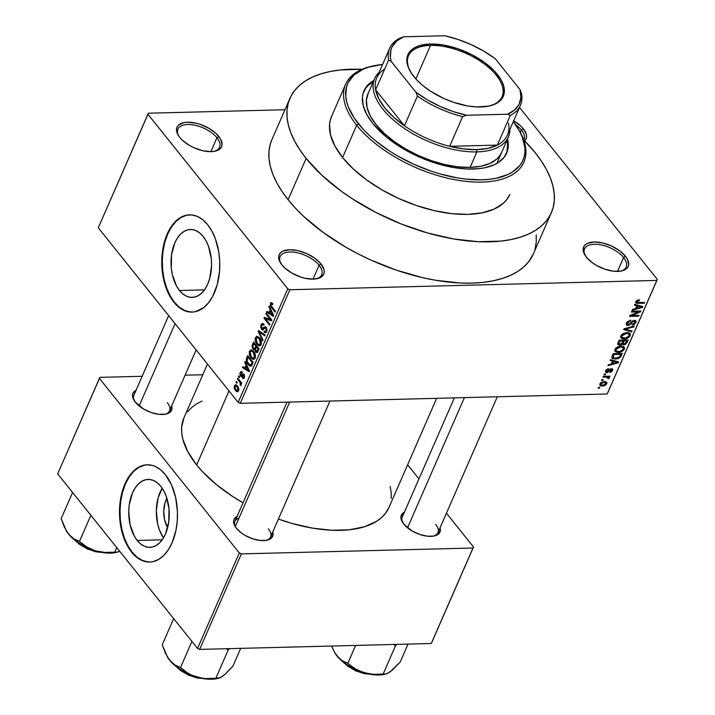 <?xml version="1.0" encoding="UTF-8"?>
<svg xmlns="http://www.w3.org/2000/svg" width="715" height="715" viewBox="0 0 715 715"><rect width="100%" height="100%" fill="white"/><g stroke="black" fill="none" stroke-linecap="round" stroke-linejoin="round"><path stroke-width="1.07" d="M214.008 151.383A22.701 11.243 23.6 0 0 216.94 137.763L218.808 136.44A24.319 12.048 -156.4 0 1 214.849 151.231A24.319 12.048 -156.4 0 1 179.769 137.432L182.441 140.292L189.609 145.529L193.819 147.692L202.711 150.722L211.077 151.652L214.661 151.267L219.934 148.899L221.427 146.995L222.061 144.698L220.729 139.327L216.127 133.58L208.968 128.351L200.334 124.428L195.865 123.159L187.5 122.229L183.916 122.605L178.643 124.982L177.15 126.886L176.507 129.183L177.847 134.554L179.769 137.432A24.319 12.048 -156.4 0 1 178.232 135.233A24.319 12.048 -156.4 0 1 188.992 122.229A24.319 12.048 -156.4 0 1 218.808 136.44L216.94 137.763A22.701 11.243 -156.4 0 1 219.523 147.317A22.701 11.243 -156.4 0 1 214.008 151.383M524.408 141.159L525.9 139.255L526.544 136.958L526.312 134.375L523.282 128.7L521.414 130.032A22.701 11.243 23.6 0 0 515.488 124.571A22.701 11.243 -156.4 0 1 521.414 130.032L520.35 132.472L521.414 130.032A22.701 11.243 -156.4 0 1 523.997 139.577A22.701 11.243 -156.4 0 1 523.791 139.997A22.701 11.243 23.6 0 0 521.414 130.032L523.282 128.7A24.319 12.048 -156.4 0 1 524.685 140.9M620.647 271.146A22.701 11.243 23.6 0 0 623.578 257.525L625.446 256.202A24.319 12.048 -156.4 0 1 621.487 270.994A24.319 12.048 -156.4 0 1 586.407 257.194L592.404 262.78L596.247 265.283L604.89 269.206L613.685 271.226L621.299 271.03L624.284 270.1L626.572 268.652L628.065 266.749L628.708 264.461L627.368 259.08L625.446 256.202L619.449 250.607L611.397 245.942L602.504 242.912L594.138 241.983L587.569 243.297L585.281 244.744L583.789 246.648L583.386 251.528L586.407 257.194A24.319 12.048 -156.4 0 1 584.87 254.996A24.319 12.048 -156.4 0 1 595.631 241.992A24.319 12.048 -156.4 0 1 625.446 256.202L623.578 257.525A22.701 11.243 -156.4 0 1 626.161 267.07A22.701 11.243 -156.4 0 1 620.647 271.146M316.173 278.886A22.701 11.243 23.6 0 0 319.105 265.265L320.972 263.942A24.319 12.048 -156.4 0 1 317.004 278.734A24.319 12.048 -156.4 0 1 281.933 264.934L284.606 267.794L291.774 273.023L300.407 276.946L304.876 278.215L313.242 279.145L319.811 277.84L323.591 274.489L324.226 272.201L323.993 269.609L320.972 263.942L314.975 258.347L306.914 253.682L298.03 250.652L289.664 249.723L283.095 251.037L280.807 252.484L279.315 254.388L278.671 256.676L278.904 259.268L281.933 264.934A24.319 12.048 -156.4 0 1 280.396 262.736A24.319 12.048 -156.4 0 1 291.157 249.732A24.319 12.048 -156.4 0 1 320.972 263.942L319.105 265.265A22.701 11.243 -156.4 0 1 321.687 274.81A22.701 11.243 -156.4 0 1 316.173 278.886M137.191 540.451L162.18 539.816L137.191 540.451L134.206 535.919L130.032 524.47L128.745 511.332L129.263 504.754L132.534 492.841L135.153 487.961L138.308 484.055L141.874 481.275L145.717 479.729L149.685 479.488L153.618 480.543L157.38 482.857L160.821 486.343A33.98 20.261 88.5 0 1 168.436 523.997A33.98 20.261 88.5 0 1 149.873 547.368A33.98 20.261 88.5 0 1 137.191 540.451A33.98 20.261 88.5 0 1 129.576 502.797A33.98 20.261 88.5 0 1 148.139 479.425A33.98 20.261 88.5 0 1 160.821 486.343L163.815 490.874L166.229 496.273L169.008 508.803L168.749 522.039L165.478 533.953L162.859 538.833L159.704 542.739L156.138 545.518L152.295 547.064L148.336 547.306L144.394 546.251L140.632 543.936L137.191 540.451M148.041 561.936L142.401 560.426L137.012 557.11L132.087 552.114L127.815 545.634L124.356 537.912L121.845 529.243L120.379 519.966L120.004 510.447L120.755 501.027L122.587 492.09L125.429 483.975L129.183 476.985L133.696 471.4L138.799 467.422L144.296 465.215L147.513 464.786A48.638 29.002 -91.5 0 0 121.166 498.426A48.638 29.002 -91.5 0 0 132.087 552.114L131.569 552.132A48.638 29.002 88.5 0 1 120.683 498.239A48.638 29.002 88.5 0 1 147.254 464.786A48.638 29.002 88.5 0 1 165.397 474.689L160.473 469.692L155.092 466.377L152.295 465.394L146.602 464.813L140.989 466.108L135.671 469.21L130.836 474.018L126.68 480.337L122.059 492.108L120.227 501.045L119.53 515.229L120.451 524.676L122.453 533.685L127.297 545.643L131.569 552.132L139.139 559.005L144.68 561.427L150.365 562.008L153.198 561.597L158.694 559.38L163.798 555.412L168.311 549.817L172.065 542.837L175.962 530.324L177.249 521.11L177.445 511.591L175.649 497.56L171.52 484.904L165.397 474.689A48.638 29.002 88.5 0 1 176.292 528.582A48.638 29.002 88.5 0 1 149.721 562.035A48.638 29.002 88.5 0 1 131.569 552.132L132.087 552.114A48.638 29.002 -91.5 0 0 149.98 562.026M203.114 236.397A33.98 20.261 88.5 0 1 210.719 274.051A33.98 20.261 88.5 0 1 192.156 297.422A33.98 20.261 88.5 0 1 179.474 290.505L204.472 289.87L179.474 290.505L176.489 285.973L172.315 274.524L171.287 268.045L171.555 254.808L174.826 242.894L177.445 238.015L180.6 234.109L184.166 231.329L188.009 229.783L191.969 229.542L195.91 230.588L199.673 232.911L203.114 236.397L206.099 240.928L208.521 246.326L211.3 258.857L211.56 265.515L209.754 278.332L207.77 284.007L205.142 288.887L201.988 292.793L198.421 295.572L194.587 297.109L190.619 297.36L186.678 296.305L182.915 293.99L179.474 290.505A33.98 20.261 88.5 0 1 171.868 252.851A33.98 20.261 88.5 0 1 190.431 229.479A33.98 20.261 88.5 0 1 203.114 236.397M190.333 311.99L184.693 310.48L179.304 307.164L174.38 302.168L170.107 295.688L166.649 287.957L164.128 279.297L162.662 270.02L162.296 260.501L163.038 251.081L164.87 242.144L167.721 234.028L171.475 227.039L175.988 221.453L181.092 217.476L186.588 215.269L189.797 214.84A48.638 29.002 -91.5 0 0 163.449 248.48A48.638 29.002 -91.5 0 0 174.38 302.168L173.861 302.186A48.638 29.002 88.5 0 1 162.966 248.293A48.638 29.002 88.5 0 1 189.538 214.84A48.638 29.002 88.5 0 1 207.69 224.742L202.765 219.746L197.385 216.43L191.745 214.92L186.061 215.278L183.281 216.153L177.955 219.264L173.128 224.072L167.203 234.037L164.352 242.162L162.52 251.099L161.822 265.283L162.743 274.73L166.121 287.975L169.589 295.697L173.861 302.186L181.431 309.059L186.972 311.481L192.657 312.062L195.481 311.642L203.596 307.665L208.423 302.856L212.578 296.537L217.199 284.767L219.541 271.164L219.728 261.645L218.808 252.198L215.429 238.953L211.962 231.231L207.69 224.742A48.638 29.002 88.5 0 1 218.584 278.635A48.638 29.002 88.5 0 1 192.013 312.089A48.638 29.002 88.5 0 1 173.861 302.186L174.38 302.168A48.638 29.002 -91.5 0 0 192.272 312.08M164.897 414.289A19.457 9.635 23.6 0 0 167.31 402.643A19.457 9.635 -156.4 0 1 169.518 410.83A19.457 9.635 -156.4 0 1 164.897 414.289M171.689 405.852A21.075 10.439 -156.4 0 1 165.737 414.137A21.075 10.439 -156.4 0 1 135.341 402.179L143.867 409.186L151.357 412.582L158.98 414.334L165.576 414.164L170.152 412.108L172.002 408.471L171.689 405.852M265.962 540.406A19.457 9.635 23.6 0 0 268.375 528.76A19.457 9.635 -156.4 0 1 270.583 536.947A19.457 9.635 -156.4 0 1 265.962 540.406M272.755 531.978A21.075 10.439 -156.4 0 1 266.802 540.254A21.075 10.439 -156.4 0 1 236.406 528.296L241.599 533.149L244.932 535.312L252.422 538.708L260.037 540.46L266.641 540.29L271.208 538.234L273.058 534.597L272.755 531.978M433.299 536.161A19.457 9.635 23.6 0 0 435.703 524.506A19.457 9.635 -156.4 0 1 437.92 532.693A19.457 9.635 -156.4 0 1 433.299 536.161M440.091 527.724A21.075 10.439 -156.4 0 1 434.139 536A21.075 10.439 -156.4 0 1 403.734 524.05L412.26 531.057L419.75 534.454L427.373 536.205L433.969 536.036L438.545 533.98L440.395 530.342L440.091 527.724M313.036 279.154L319.105 265.265L313.036 279.154M617.51 271.414L623.578 257.525L617.51 271.414M210.871 151.652L216.94 137.763L210.871 151.652M289.906 98.402L271.87 139.702A142.678 70.678 23.6 0 0 288.1 199.726L306.145 158.426A142.678 70.678 -156.4 0 1 289.906 98.402A142.678 70.678 -156.4 0 1 362.094 69.301L340.608 69.918L330.482 71.437L321.232 73.77L312.938 76.898L305.68 80.777L299.531 85.371L294.553 90.653L290.782 96.552L288.27 103.014L287.019 109.994L287.064 117.403L288.395 125.179L291.005 133.249L294.857 141.534L299.916 149.953L306.145 158.426L288.1 199.726L295.438 208.172L303.795 216.511L323.287 232.536L345.819 247.184L357.965 253.816L370.54 259.903L396.494 270.199L422.681 277.67L435.551 280.253L460.21 282.997L471.766 283.122L482.652 282.425L492.778 280.897L502.028 278.564L510.322 275.436L517.58 271.557L523.729 266.963L528.707 261.69L533.381 253.87M523.693 139.908A142.678 70.678 -156.4 0 1 535.16 152.608A142.678 70.678 -156.4 0 1 551.39 212.641A142.678 70.678 -156.4 0 1 442.639 236.799A142.678 70.678 -156.4 0 1 306.145 158.426L321.839 175.211L341.332 191.236L352.272 198.77L376.01 212.525L401.473 224.081L427.668 233.01L453.587 238.953L478.255 241.697L500.697 241.125L510.814 239.596L520.073 237.264L528.358 234.145L535.615 230.266L541.764 225.663L546.752 220.39L550.523 214.491L553.035 208.02L554.277 201.049L554.232 193.64L552.901 185.855L550.3 177.785L546.448 169.5L541.38 161.081L535.16 152.608L523.693 139.908M183.961 417.846L181.681 426.98L181.717 432.798L182.754 438.894L187.822 451.719L196.67 464.965L229.006 390.953L196.67 464.965L202.417 471.587L216.279 484.511L232.84 496.594L243.037 502.815A111.871 55.413 23.6 0 1 196.67 464.965A111.871 55.413 23.6 0 1 183.943 417.891L207.466 364.06M509.777 194.507L509.795 194.462A97.276 48.191 -156.4 0 1 435.641 210.934A97.276 48.191 -156.4 0 1 342.583 157.506A97.276 48.191 -156.4 0 1 331.51 116.572M148.416 113.211L284.954 109.744L148.416 113.211L147.898 114.23L287.779 288.797L238.167 402.375L98.277 227.799L148.416 113.211M240.249 403.323L289.87 289.745L656.799 280.423L607.187 393.992L240.249 403.323L238.167 402.375L98.277 227.799L147.898 114.23L287.779 288.797L289.87 289.745L287.779 288.797L238.167 402.375L240.249 403.323L607.187 393.992L656.799 280.423L289.87 289.745L240.249 403.323M599.894 383.91L600.296 385.734L603.567 385.984L605.962 384.813L606.901 382.659L604.613 381.533L600.966 382.588L599.894 383.91L599.965 385.448L602.388 386.109L606.749 383.741L606.678 382.203L604.318 381.533L599.894 383.91M602.96 377.163L607.678 377.198L608.17 377.708L607.732 378.548L608.572 378.762L609.332 377.77L608.528 377.019L609.582 376.993L609.94 376.17L603.317 376.34L602.96 377.163L607.678 377.198L607.732 378.548L608.572 378.762L609.269 377.967L608.528 377.019L609.582 376.993L609.94 376.17L603.317 376.34L602.96 377.163M605.659 370.719L605.623 372.175L607.321 372.622L611.405 369.539L611.575 370.567L610.047 371.648L610.074 372.417L611.781 371.594L612.719 369.458L612.138 368.806L610.619 368.877L607.124 371.836L606.579 370.754L608.662 368.663L606.347 369.7L605.65 372.211L606.928 372.649L611.227 369.53L611.575 370.567L609.806 372.461L612.532 370.513L612.549 369.092L611.45 368.708L607.124 371.836L606.579 370.754L608.662 368.663L605.659 370.719M612.156 356.106L611.852 357.607L612.594 358.581L617.456 358.841L620.325 357.357L622.318 353.469L613.211 353.693L612.103 358.17L615.4 359.091L620.575 357.071L622.318 353.469L613.211 353.693L612.156 356.106M622.3 344.004L623.82 344.844L622.175 342.789L623.82 344.844L627.1 342.521L626.42 341.672L627.1 342.521L628.217 339.974L619.101 340.206L617.662 344.013L618.189 344.889L619.574 345.184L622.3 344.004L623.552 344.836L625.768 344.192L628.217 339.974L619.101 340.206L617.876 344.621L619.574 345.184L622.479 344.362M623.748 329.57L631.729 331.912L632.105 331.054L625.017 329.088L633.901 326.952L634.276 326.103L624.106 328.766L623.748 329.57L631.729 331.912L632.105 331.054L625.017 329.088L633.901 326.952L634.276 326.103L624.106 328.766L623.748 329.57M631.408 312.044L638.701 311.856L629.897 315.503L629.513 316.387L638.62 316.155L638.978 315.333L631.676 315.521L640.488 311.865L640.872 310.989L631.765 311.222L631.408 312.044L638.701 311.856L629.897 315.503L629.513 316.387L638.62 316.155L638.978 315.333L631.676 315.521L640.488 311.865L640.872 310.989L631.765 311.222L631.408 312.044M637.047 300.318L635.689 302.123L636.627 303.303L644.26 303.249L644.617 302.427L637.074 302.454L637.065 301.346L639.219 300.595L639.46 299.773L637.047 300.318L635.841 301.623L635.858 302.901L644.26 303.249L644.617 302.427L637.19 302.499L636.895 301.632L639.219 300.595L639.46 299.773L637.047 300.318M634.411 305.162L636.824 305.806L635.581 308.648L632.552 309.425L632.176 310.283L642.428 307.432L642.803 306.565L634.786 304.304L634.411 305.162L636.824 305.806L635.581 308.648L632.552 309.425L632.176 310.283L642.428 307.432L642.803 306.565L634.786 304.304L634.411 305.162M634.053 321.142L634.849 322.653L632.123 325.137L635.921 322.599L634.116 320.347L635.921 322.599L635.921 320.838L634.446 320.32L628.378 324.655L627.502 324.342L626.921 322.242L627.547 323.028L630.532 320.999L629.96 320.284L630.532 320.999L630.773 320.186L626.51 322.983L626.233 323.993L627.091 325.334L629.441 325.146L632.829 321.562L634.205 321.142L635.009 321.679L634.768 322.814L632.364 324.324L632.123 325.137L634.33 324.449L636.171 321.661L634.688 320.32L632.283 321.124L629.352 324.369L627.573 324.413L628.047 322.233L630.532 320.999L630.773 320.186L627.216 321.857L626.492 324.905L628.038 325.477L630.746 324.172L633.016 321.428L634.884 321.437L634.026 320.356M623.346 333.476L621.558 334.808L620.665 336.568L621.246 338.186L622.926 338.856L627.985 337.927L629.772 336.407L630.469 334.557L629.915 333.342L628.36 332.672L623.346 333.476L620.879 335.862L621.246 338.186L624.159 338.919C626.626 338.99 628.646 337.9 630.228 335.63L630.085 333.53L626.823 332.582L623.346 333.476M617.447 346.963L615.66 348.303L614.766 350.064L615.356 351.673L617.429 352.388L622.568 351.128L624.132 349.519L624.517 347.642L623.766 346.632L621.71 346.087L617.447 346.963L614.989 349.358L615.356 351.673L618.269 352.406C620.727 352.486 622.756 351.396 624.329 349.126L624.195 347.025L620.924 346.078L617.447 346.963M610.217 360.539L612.63 361.182L611.388 364.024L608.358 364.802L607.982 365.66L618.234 362.809L618.609 361.951L610.592 359.681L610.217 360.539L612.63 361.182L611.388 364.024L608.358 364.802L607.982 365.66L618.234 362.809L618.609 361.951L610.592 359.681L610.217 360.539M603.987 374.812L605.283 374.785L605.641 373.963L604.345 373.999L603.987 374.812L605.283 374.785L605.641 373.963L604.345 373.999L603.987 374.812M601.521 380.452L602.825 380.416L603.183 379.594L601.878 379.629L601.521 380.452L602.825 380.416L603.183 379.594L601.878 379.629L601.521 380.452M598.142 388.191L599.438 388.156L599.796 387.333L598.5 387.369L598.142 388.191L599.438 388.156L599.796 387.333L598.5 387.369L598.142 388.191M519.51 107.429L657.317 279.404L607.696 392.982L657.317 279.404L656.799 280.423L657.317 279.404L519.51 107.429M236.013 382.284L236.799 383.267L237.157 382.445L236.37 381.461L236.013 382.284L237.005 382.257L236.013 382.284L236.799 383.267L237.157 382.445L236.37 381.461L236.013 382.284M238.47 376.653L239.257 377.636L239.614 376.814L238.828 375.831L238.47 376.653L239.471 376.626L238.47 376.653L239.257 377.636L239.614 376.814L238.828 375.831L238.47 376.653M244.709 362.38L246.04 365.142L244.798 367.984L242.85 366.643L242.474 367.501L249.115 371.746L249.49 370.879L245.084 361.513L244.709 362.38L245.477 362.362L244.709 362.38L246.04 365.142L244.798 367.984L242.85 366.643L242.474 367.501L249.115 371.746L249.49 370.879L245.084 361.513L244.709 362.38M251.421 349.823L249.526 351.101L250.858 351.065L249.526 351.101L249.338 354.506L250.044 354.488L249.338 354.506L250.956 357.786L252.073 357.759L250.956 357.786L253.566 359.466L255.166 358.152C255.8 355.4 255.3 353.139 253.655 351.369L250.876 349.823L249.267 351.878L249.741 355.766L252.592 359.234L254.755 358.832L255.461 355.301L253.655 351.369L251.09 349.805M257.311 336.327L255.416 337.614L256.748 337.578L255.416 337.614L255.228 341.01L255.934 340.992L255.228 341.01L256.855 344.29L257.972 344.264L256.855 344.29L259.465 345.971L261.064 344.657C261.69 341.904 261.19 339.643 259.554 337.873L256.774 336.327L255.166 338.383L255.639 342.271L258.49 345.738L260.653 345.345L261.359 341.815L259.554 337.873L256.98 336.309M261.046 324.726L260.68 327.139L261.949 329.704L263.156 329.821L265.086 327.792L266.06 328.453L266.025 331.009L265.274 331.68L264.318 331.134L264.032 332.046L265.855 332.743L267.07 330.553L266.543 327.801L264.997 326.737L262.906 328.685L262.11 328.677L261.431 327.488L261.654 325.602L262.664 324.628L263.808 325.236L264.094 324.324L262.485 323.386L261.046 324.726L262.45 324.69L261.046 324.726L261.529 329.275L263.379 329.66L265.22 327.756L265.891 328.203L266.105 330.848L265.247 331.68L264.318 331.134L264.032 332.046L265.408 332.859L266.758 331.617L266.275 327.407L265.122 326.728L261.878 328.444L261.654 325.602L262.754 324.619L263.808 325.236L264.094 324.324L262.53 323.377L261.046 324.726M268.903 307.003L270.234 309.756L268.992 312.598L267.044 311.266L266.668 312.124L273.309 316.37L273.684 315.503L269.278 306.136L268.903 307.003L269.671 306.976L268.903 307.003L270.234 309.756L268.992 312.598L267.044 311.266L266.668 312.124L273.309 316.37L273.684 315.503L269.278 306.136L268.903 307.003M271.334 302.561L270.377 303.366L272.504 303.312L270.377 303.366L271.405 307.522L272.397 307.495L271.405 307.522L275.141 312.178L275.498 311.365L271.039 305.609L271.003 304.206L272.585 304.644L272.871 303.732L270.788 302.749L270.324 305.734L275.141 312.178L275.498 311.365L271.11 305.761L271.164 303.955L272.585 304.644L272.871 303.732L271.217 302.561M265.9 313.885L270.297 319.373L264.38 317.344L263.996 318.22L269.501 325.084L269.859 324.27L265.453 318.765L271.369 320.803L271.754 319.927L266.257 313.063L265.9 313.885L266.892 313.858L265.9 313.885L270.297 319.373L264.38 317.344L263.996 318.22L269.501 325.084L269.859 324.27L265.453 318.765L271.369 320.803L271.754 319.927L266.257 313.063L265.9 313.885M258.24 331.403L262.611 340.849L262.986 339.991L259.08 331.751L264.782 335.88L265.158 335.031L258.589 330.598L258.24 331.403L259.724 331.367L258.24 331.403L262.611 340.849L262.986 339.991L259.08 331.751L264.782 335.88L265.158 335.031L258.589 330.598L258.24 331.403M252.484 344.585L252.038 346.355L252.699 348.679L253.888 349.832L254.844 349.662L255.613 351.986L257.159 352.567L259.098 348.902L253.593 342.038L252.484 344.585L253.485 344.558L252.484 344.585L253.003 349.099L254.844 349.662L255.613 351.986L256.792 352.665L259.098 348.902L253.593 342.038L252.484 344.585M246.648 357.938L246.219 360.449L247.176 363.211L249.347 365.785L251.108 366.187L253.199 362.398L247.703 355.534L246.648 357.938L247.649 357.911L246.648 357.938C245.933 360.583 246.416 362.782 248.069 364.516L250.652 366.286L251.528 365.874L253.199 362.398L247.703 355.534L246.648 357.938M240.186 372.461L239.918 374.392L240.857 376.331L241.679 376.653L243.297 375.098L243.797 375.33L243.663 377.118L242.662 377.171L242.376 378.074L243.708 378.458L244.602 376.787L244.235 374.633L242.912 373.882L241.089 375.312L240.651 373.453L241.169 372.685L242.063 372.98L242.349 372.068L241.196 371.487L240.186 372.461L242.242 372.417L240.186 372.461L240.615 376.063L241.554 376.662L243.744 375.25L243.761 376.921L242.662 377.171L242.376 378.074L243.297 378.593L244.351 377.6L244.021 374.329L243.172 373.829L241.33 375.357L240.741 373.239L242.063 372.98L242.349 372.068L241.232 371.487L240.186 372.461M237.443 378.995L240.267 382.757L240.07 384.625L240.696 385.501L240.812 383.195L241.447 383.991L241.804 383.169L237.809 378.181L237.443 378.995L238.444 378.977L237.443 378.995L240.267 382.757L240.535 385.573L241.089 385.063L240.812 383.195L241.447 383.991L241.804 383.169L237.809 378.181L237.443 378.995M234.431 385.653L234.198 387.736L234.869 389.612L236.495 391.507L237.916 391.65L238.846 389.496L238.158 386.913L235.95 384.715L234.431 385.653L237.183 385.582L234.431 385.653L235.539 390.578L237.371 391.802L238.569 390.828L237.496 385.957L235.637 384.679L234.431 385.653M199.655 649.399L241.375 553.893L472.99 548.003L431.261 643.509L199.655 649.399L197.563 648.451L57.683 473.875L99.403 378.369L239.293 552.945L197.563 648.451L57.683 473.875L99.921 377.359L142.151 376.287L99.921 377.359L99.403 378.369L239.293 552.945L241.375 553.893L239.293 552.945L197.563 648.451L199.655 649.399L431.261 643.509L472.99 548.003L241.375 553.893L199.655 649.399M407.622 464.768L418.954 478.916L407.622 464.768M446.428 513.209L473.509 546.993L431.78 642.499L473.509 546.993L472.99 548.003L473.509 546.993L446.428 513.209M185.087 375.196L202.792 374.74L185.087 375.196M404.744 512.003L402.76 513.254L400.909 516.891L401.115 519.135L403.734 524.05A21.075 10.439 -156.4 0 1 402.402 522.138A21.075 10.439 -156.4 0 1 404.431 512.146M237.407 516.257L234.136 519.162L233.582 521.146L234.734 525.802L236.406 528.296A21.075 10.439 -156.4 0 1 235.074 526.392A21.075 10.439 -156.4 0 1 237.103 516.4M136.342 390.131L133.07 393.036L132.516 395.02L132.722 397.263L135.341 402.179A21.075 10.439 -156.4 0 1 134.009 400.275A21.075 10.439 -156.4 0 1 136.038 390.274M201.996 401.035L196.312 404.073L191.486 407.684L187.58 411.822M436.651 398.327L388.969 507.471A111.871 55.413 23.6 0 1 278.394 519.072L291.952 523.434L312.285 528.099L331.617 530.253L349.215 529.806L364.409 526.776L376.599 521.289L381.426 517.678L385.331 513.549L388.987 507.418M391.23 498.382L391.194 492.572L390.158 486.468M134.465 400.99A19.457 9.635 -156.4 0 1 133.866 395.252L168.651 315.628M402.858 522.862A19.457 9.635 -156.4 0 1 402.259 517.115L454.356 397.88M238.998 518.08A19.457 9.635 23.6 0 0 235.53 527.116A19.457 9.635 -156.4 0 1 234.931 521.369M513.683 120.755A24.319 12.048 -156.4 0 1 523.282 128.7L520.609 125.84L513.442 120.612M271.897 139.631L270.225 144.314L268.983 151.285L269.028 158.703L270.35 166.479L272.96 174.549L276.812 182.834L281.88 191.254L288.1 199.726A142.678 70.678 23.6 0 0 424.594 278.099A142.678 70.678 23.6 0 0 533.345 253.941L551.39 212.641M534.99 249.32L536.232 242.349L536.196 234.931M509.813 194.417L506.631 199.744L503.235 203.346L494.092 209.129L482.125 212.847L467.807 214.366L451.666 213.624L434.336 210.648L416.479 205.545L398.791 198.529L381.935 189.859L366.572 179.867L353.281 168.946L342.583 157.506L334.879 145.985L330.482 134.831L329.544 124.473L330.393 119.718L332.109 115.312M178.687 135.957A22.701 11.243 -156.4 0 1 177.928 129.147A22.701 11.243 -156.4 0 1 195.231 125.295A22.701 11.243 -156.4 0 1 216.94 137.763A22.701 11.243 23.6 0 0 189.6 124.526A22.701 11.243 23.6 0 0 178.687 135.948M585.326 255.711A22.701 11.243 -156.4 0 1 584.566 248.9A22.701 11.243 -156.4 0 1 601.869 245.057A22.701 11.243 -156.4 0 1 623.578 257.525A22.701 11.243 23.6 0 0 596.239 244.28A22.701 11.243 23.6 0 0 585.326 255.711M280.843 263.451A22.701 11.243 -156.4 0 1 280.083 256.64A22.701 11.243 -156.4 0 1 297.386 252.797A22.701 11.243 -156.4 0 1 319.105 265.265A22.701 11.243 23.6 0 0 291.765 252.02A22.701 11.243 23.6 0 0 280.843 263.451M162.171 488.166A33.98 20.261 -91.5 0 0 163.431 537.921L159.374 529.824L157.613 523.764L156.326 510.635L158.131 497.81L162.171 488.166M167.623 527.688L164.566 519.707L163.753 511.386L164.897 503.262L166.872 498.176A21.53 12.834 88.5 0 0 167.623 527.688M271.003 304.206L271.477 303.804M268.232 312.08L266.668 312.124L268.232 312.08M270.002 312.58L268.992 312.598L270.002 312.58M270.976 309.738L270.234 309.756L270.976 309.738M270.762 310.837L272.022 313.599L272.781 313.581L272.022 313.599L272.898 315.279L273.577 315.261L269.761 313.125L270.762 310.837L271.486 310.819L270.762 310.837L272.898 315.279L269.761 313.125L270.762 310.837M268.304 318.693L265.453 318.765L268.304 318.693M266.74 318.157L263.996 318.22L266.74 318.157M271.298 319.355L270.297 319.373L271.298 319.355M264.139 328.793L261.878 328.444M266.436 327.631L263.808 327.693L266.436 327.631M266.579 331.975L264.032 332.046L266.579 331.975M267.017 330.822L266.105 330.848L267.017 330.822M266.749 328.176L265.891 328.203L266.749 328.176M266.498 327.729L265.22 327.756L266.498 327.729M262.664 329.973L263.379 329.66M263.799 329.222L261.529 329.275L263.799 329.222M261.377 332.484L260.09 332.511L261.377 332.484M260.26 331.724L259.08 331.751L260.26 331.724M259.188 338.687L260.412 343.861L261.324 343.844L258.624 344.693L257.23 343.495L256.068 338.409L257.293 337.435L260.126 338.66L259.188 338.687L260.466 340.939L260.626 343.191L259.116 344.827L256.873 343.012L255.791 339.804L256.953 337.489L259.188 338.687M261.002 344.782L258.624 344.693M257.74 351.932L255.613 351.986L257.74 351.932M255.416 349.653L254.844 349.662L255.416 349.653M254.272 349.903L254.844 349.662M255.532 349.036L253.003 349.099L255.532 349.036M256.453 346.873L258.097 348.92L259.089 348.902L258.097 348.92L257.471 350.35L258.473 350.332L255.881 351.056L255.452 349.34L256.453 346.873L257.445 346.846L256.453 346.873L258.097 348.92L256.551 351.494L255.416 349.832L256.453 346.873M257.981 351.458L255.881 351.056M253.879 343.665L255.809 346.069L256.801 346.042L255.809 346.069L255.103 347.696L256.104 347.669L255.103 347.696L254.156 348.768L253.36 348.276L252.815 346.346L253.879 343.665L254.871 343.638L253.879 343.665L255.809 346.069L254.567 348.589L253.36 348.276L252.797 346.48L253.879 343.665M253.289 352.173L254.522 357.357L255.425 357.33L252.726 358.188L251.331 356.982L250.17 351.896L251.403 350.931L254.227 352.155L253.289 352.173L254.567 354.434L254.728 356.678L253.217 358.322L250.974 356.508L249.893 353.299L251.063 350.985L253.289 352.173M255.103 358.278L252.726 358.188M249.151 364.489L248.069 364.516L249.151 364.489M250.938 364.909L249.008 364.346L247.006 360.95L247.98 357.16L252.198 362.416L251.287 364.444L250.938 364.909L248.436 363.703L247.238 361.701L247.336 358.635L247.98 357.16L248.981 357.134L247.98 357.16L252.198 362.416L253.19 362.389L252.198 362.416L251.564 363.872L252.565 363.846L251.564 363.872L250.938 364.909L252.118 364.873L250.411 365.106L252.029 365.07M244.038 367.456L242.474 367.501L244.038 367.456M245.808 367.957L244.798 367.984L245.808 367.957M246.782 365.124L246.04 365.142L246.782 365.124M246.568 366.214L247.828 368.985L248.588 368.958L247.828 368.985L248.704 370.656L249.383 370.638L245.567 368.502L246.568 366.214L247.292 366.196L246.568 366.214L248.704 370.656L245.567 368.502L246.568 366.214M242.188 372.595L241.402 372.622L242.063 372.98M241.33 375.357L243.046 375.312L240.875 375.116M244.307 374.767L241.902 374.83L244.307 374.767M244.119 378.029L242.376 378.074L244.119 378.029M243.761 376.921L242.662 377.171M244.494 375.232L243.744 375.25L244.494 375.232M243.297 375.098L243.744 375.25M244.441 375.071L243.556 375.089M242.43 376.019L240.615 376.063L242.43 376.019M241.804 383.169L240.812 383.195L241.804 383.169M241.178 384.599L240.07 384.625L241.178 384.599M241.116 384.107L240.401 384.125L241.116 384.107M241.456 382.731L240.267 382.757L241.456 382.731M240.517 381.56L239.525 381.587L240.517 381.56M236.754 390.551L235.539 390.578L236.754 390.551M237.139 386.779L238.006 390.095L238.792 390.068L237.255 390.694L235.861 389.711L234.994 386.395L235.744 385.796L238.059 386.752L237.139 386.779L238.158 389.157L237.228 390.694L235.628 389.398L234.842 387.324L235.476 385.85L237.139 386.779M638.62 299.844L639.219 300.595L638.62 299.844M636.305 300.899L636.895 301.632L636.305 300.899M637.19 302.499L636.895 301.632M643.616 302.454L644.26 303.249L643.616 302.454M637.387 302.543L638.075 303.41L637.387 302.543M641.427 306.181L642.428 307.432L641.427 306.181M635.867 304.608L636.824 305.806L635.867 304.608M637.771 306.056L640.086 306.753L639.094 305.519L640.086 306.753L641.641 307.084L640.765 305.993L641.641 307.084L636.77 308.344L636.091 307.486L636.77 308.344L637.771 306.056L636.824 304.876L637.771 306.056L641.641 307.084L636.77 308.344L637.771 306.056M639.809 311.016L640.488 311.865L639.809 311.016M631.22 314.957L631.676 315.521L631.22 314.957M637.977 315.36L638.62 316.155L637.977 315.36M638.057 311.061L638.701 311.856L638.057 311.061M632.596 320.901L633.016 321.428L632.596 320.901M631.345 322.108L631.846 322.733L631.345 322.108M630.246 323.546L630.746 324.172L630.246 323.546M626.358 323.386L628.038 325.477L626.358 323.386M633.401 326.326L633.901 326.952L633.401 326.326M626.179 328.221L626.59 328.73L626.179 328.221M624.642 328.623L625.017 329.088L624.642 328.623M630.728 330.67L631.729 331.912L630.728 330.67M629.272 334.441L630.228 335.63L629.272 334.441M623.462 338.043L624.159 338.919L623.462 338.043M620.808 337.632L621.246 338.186L620.808 337.632M626.447 333.405L629.075 334.102L629.155 335.666L626.76 337.695L624.553 338.097L622.05 337.382L621.344 335.076L621.952 335.836L626.447 333.405L625.857 332.663L629.066 334.084L629.272 335.362L628.485 336.622L625.08 338.061L622.041 337.373L621.844 336.13L622.774 334.736L626.447 333.405M617.867 343.048L619.574 345.184L617.867 343.048M624.07 340.894L626.787 340.823L626.152 340.027L626.787 340.823L626.161 342.253L624.034 344.022L622.372 342.369L623.105 343.289L623.4 342.431L622.711 341.582L623.4 342.431L624.07 340.894L623.435 340.09L624.07 340.894L626.787 340.823L625.536 343.37L624.034 344.022L623.105 343.289L624.07 340.894M619.807 341.001L623.006 340.921L622.363 340.126L623.006 340.921L622.3 342.539L619.923 344.362L618.037 342.646L618.797 343.584L619.047 342.744L618.368 341.886L619.047 342.744L619.807 341.001L619.172 340.206L619.807 341.001L623.006 340.921L621.701 343.558L620.102 344.353L618.797 343.692L619.807 341.001M617.957 342.834L618.797 343.584M624.034 344.022L623.105 343.289M623.373 347.937L624.329 349.126L623.373 347.937M617.563 351.539L618.269 352.406L617.563 351.539M614.909 351.119L615.356 351.673L614.909 351.119M620.549 346.9L623.176 347.588L623.266 349.161L620.861 351.181L618.654 351.583L616.151 350.877L615.445 348.571L616.053 349.322L620.549 346.9L619.959 346.158L623.31 347.785L622.586 350.118L619.19 351.557L616.142 350.868L615.946 349.626L616.875 348.232L620.549 346.9M620.629 354.917L621.308 355.766L620.629 354.917M619.985 356.329L620.575 357.071L619.985 356.329M614.712 358.233L615.4 359.091L614.712 358.233M613.693 358.001L612.585 355.123L613.273 355.972L613.917 354.488L620.897 354.309L619.145 357.321L614.677 358.233L613.693 358.001L613.273 355.972L613.917 354.488L613.273 353.693L613.917 354.488L620.897 354.309L620.254 353.514L620.897 354.309L619.565 356.946L615.776 358.269L613.693 358.001L612.076 356.293M617.233 361.558L618.234 362.809L617.233 361.558M611.674 359.985L612.63 361.182L611.674 359.985M613.577 361.433L615.892 362.13L614.9 360.896L615.892 362.13L617.447 362.46L616.571 361.37L617.447 362.46L612.576 363.721L611.897 362.871L612.576 363.721L613.577 361.433L612.63 360.253L613.577 361.433L617.447 362.46L612.576 363.721L613.577 361.433M607.893 368.824L608.42 369.485L607.893 368.824M606.025 370.066L606.579 370.754L606.025 370.066M607.124 371.836L606.579 370.754M611.111 368.743L612.532 370.513L611.111 368.743M611.227 369.53L611.575 370.567M610.047 369.163L610.565 369.807L610.047 369.163M609.171 369.995L609.779 370.754L609.171 369.995M605.56 370.951L606.928 372.649L605.56 370.951M604.649 373.99L605.283 374.785L604.649 373.99M608.948 376.197L609.582 376.993L608.948 376.197M609.269 377.967L608.528 377.019M608.045 378.092L608.572 378.762L608.045 378.092M607.678 377.198L608.107 377.958M605.757 376.278L606.392 377.073L605.757 376.278M602.182 379.62L602.825 380.416L602.182 379.62M604.997 381.551L606.749 383.741L604.997 381.551M601.681 385.224L602.388 386.109L601.681 385.224M603.969 382.355L605.739 382.838L605.82 383.741L602.682 385.287L600.904 384.813L600.296 383.24L600.832 383.91L603.969 382.355L603.371 381.613L605.775 382.882L605.23 384.482L602.682 385.287L600.797 384.625L601.413 383.16L603.969 382.355M598.804 387.36L599.438 388.156L598.804 387.36M365.964 87.873L368.681 84.996L373.266 81.751A77.819 38.547 23.6 0 0 363.729 91.457M507.534 138.88A77.819 38.547 -156.4 0 1 506.622 153.117A77.819 38.547 -156.4 0 1 447.304 166.3A77.819 38.547 -156.4 0 1 372.855 123.552A77.819 38.547 -156.4 0 1 363.998 90.805A77.819 38.547 -156.4 0 1 373.829 80.464L369.244 83.7L366.527 86.578L363.104 93.325L362.425 97.133L363.175 105.418L366.697 114.337L372.855 123.552L386.493 137.146L398.014 145.556L417.819 156.371L439.135 164.227L453.274 167.471L466.725 168.972L478.97 168.66L484.493 167.828L494.065 164.852L498.024 162.734L504.093 157.345L507.525 150.597L508.177 142.759L507.453 138.513M518.545 129.361A97.276 48.191 -156.4 0 1 523.889 162.198A97.276 48.191 -156.4 0 1 449.735 178.67A97.276 48.191 -156.4 0 1 356.678 125.241A97.276 48.191 23.6 0 0 475.931 182.084A97.276 48.191 23.6 0 0 518.974 130.067L518.134 128.664A95.658 47.387 -156.4 0 1 475.806 179.814A95.658 47.387 -156.4 0 1 358.546 123.918L356.678 125.241L342.583 157.506L356.678 125.241A97.276 48.191 -156.4 0 1 345.604 84.307A97.276 48.191 -156.4 0 1 373.328 65.914M374.124 65.744L372.524 66.084A97.276 48.191 23.6 0 0 356.678 125.241L358.546 123.918A95.658 47.387 -156.4 0 1 374.124 65.744A95.658 47.387 -156.4 0 1 382.579 64.475L368.654 67.156L363.095 69.248L354.104 74.932L348.241 82.431L346.552 86.765L345.747 96.409L346.641 101.619L348.384 107.036L354.363 118.234L363.452 129.576L369.065 135.162L375.304 140.632L389.461 150.963L397.236 155.736L413.815 164.262L431.217 171.162L440.011 173.915L457.394 177.901L465.814 179.099L481.678 179.831L488.98 179.358L495.763 178.339L507.525 174.674L512.396 172.074L519.859 165.451L522.379 161.501L524.068 157.166L524.899 152.492L524.873 147.522L522.236 136.896L519.653 131.337L513.316 121.595A95.658 47.387 -156.4 0 1 518.134 128.664M501.59 152.492L501.599 152.465A72.957 36.143 -156.4 0 1 445.99 164.816A72.957 36.143 -156.4 0 1 376.197 124.741A72.957 36.143 -156.4 0 1 367.894 94.049M506.962 151.893L507.614 144.046L506.881 139.8M501.617 152.429L499.231 156.424L496.684 159.123L489.829 163.458L480.855 166.246L470.113 167.39L458.011 166.827L445.016 164.602L431.619 160.777L418.346 155.513L405.709 149.015L394.188 141.516L384.214 133.321L376.197 124.741L370.424 116.107L367.117 107.742L366.411 99.975L368.341 93.102M506.327 153.761A77.819 38.547 23.6 0 0 506.971 140.167M104.399 552.784A0.974 0.581 88.5 0 1 103.845 552.713A0.974 0.581 -91.5 0 0 104.399 552.784M72.599 492.492L61.177 518.634L72.599 492.492M90.868 515.292L79.445 541.434L73.743 538.788L68.56 534.051L64.341 527.062L61.177 518.634L66.298 530.78L70.848 536.625L79.973 543.829L87.409 547.815L95.345 550.818L86.765 546.939L79.445 541.434L90.868 515.292M117.644 552.132L104.971 552.454L95.345 550.818A32.631 16.168 23.6 0 0 115.616 552.57L119.709 551.292L117.644 552.132L114.766 552.159L116.759 547.601L114.766 552.159L104.971 552.454L95.345 550.818L107.009 553.044L115.66 552.552M66.477 531.084L68.56 534.051A32.631 16.168 23.6 0 0 95.345 550.818L86.765 546.939L79.445 541.434L73.743 538.788L68.56 534.051A32.631 16.168 23.6 0 1 66.495 531.102L66.298 530.78M75.799 540.96A24.319 12.048 23.6 0 0 102.057 552.436L90.063 549.656L75.799 540.96M103.809 552.668L95.774 551.783L87.239 548.87L79.508 544.392L74.583 540.004M139.13 405.932L175.077 323.645L139.13 405.932M289.682 402.062L235.28 526.598L289.682 402.062M464.401 397.62L407.523 527.804L464.401 397.62M430.519 45.385A51.069 25.302 23.6 0 0 410.803 72.278A51.069 25.302 -156.4 0 1 408.471 55.833A51.069 25.302 -156.4 0 1 430.519 45.385L415.862 78.927L430.519 45.385A51.069 25.302 -156.4 0 1 483.108 63.081A51.069 25.302 -156.4 0 1 502.073 96.722A51.069 25.302 -156.4 0 1 488.417 106.186A51.069 25.302 23.6 0 0 493.279 71.831A51.069 25.302 23.6 0 0 430.519 45.385L430.385 44.017L430.519 45.385M480.838 106.982A52.043 25.785 -156.4 0 1 410.544 71.858A52.043 25.785 -156.4 0 1 430.385 44.017L443.595 45.063L457.841 48.736L471.891 54.706L484.547 62.473L494.709 71.357L501.501 80.598L503.852 86.569L504.352 92.11L502.985 97.008L501.608 99.162L499.794 101.092L494.896 104.184L488.497 106.169L476.619 106.937L467.628 105.936L453.382 102.272L443.917 98.509L430.662 91.279L422.967 85.657L416.514 79.642L411.572 73.475L408.319 67.38L406.862 58.898L408.238 53.991L409.615 51.838L413.672 48.236L419.348 45.68L430.385 44.017A52.043 25.785 -156.4 0 1 494.539 71.187A52.043 25.785 -156.4 0 1 488.899 106.088A52.043 25.785 -156.4 0 1 480.838 106.982M508.526 123.132A71.339 35.339 -156.4 0 1 497.363 145.1A71.339 35.339 -156.4 0 1 476.655 149.632L476.878 151.902A72.957 36.143 23.6 0 0 509.92 129.379A72.957 36.143 -156.4 0 1 508.374 136.976A72.957 36.143 -156.4 0 1 476.878 151.902L470.113 167.39L476.878 151.902A72.957 36.143 -156.4 0 1 401.75 126.609A72.957 36.143 -156.4 0 1 374.66 78.561A72.957 36.143 -156.4 0 1 379.173 72.26A72.957 36.143 23.6 0 0 396.11 122.292A72.957 36.143 23.6 0 0 476.878 151.902L476.655 149.632L488.068 148.327L497.363 145.1L449.663 146.316L463.651 148.943L476.655 149.632A71.339 35.339 -156.4 0 1 449.663 146.316A71.339 35.339 -156.4 0 1 404.44 125.777L375.625 89.822L378.771 98.697L384.822 107.929L393.518 117.099L404.44 125.777A71.339 35.339 -156.4 0 1 375.625 89.822A71.339 35.339 -156.4 0 1 384.706 69.033M497.363 145.1L449.663 146.316L462.632 116.625L466.511 115.249L507.578 114.212L510.331 115.419L497.363 145.1A71.339 35.339 23.6 0 0 507.444 135.037L520.413 105.355A71.339 35.339 -156.4 0 1 510.331 115.419L497.363 145.1M520.413 105.355A71.339 35.339 -156.4 0 0 521.494 93.451L520.055 89.652A69.713 34.535 -156.4 0 1 507.578 114.212L510.331 115.419A71.339 35.339 23.6 0 0 521.494 93.451L520.055 89.652L495.254 58.702L483.858 51.185L471.274 44.679L458.047 39.459L444.703 35.75L403.644 36.796L399.757 38.172A71.339 35.339 23.6 0 0 388.594 60.14L391.159 61.347L415.96 92.298L417.408 96.096L404.44 125.777L375.625 89.822L388.594 60.14A71.339 35.339 -156.4 0 1 389.675 48.236A71.339 35.339 -156.4 0 1 399.757 38.172L403.644 36.796L396.664 41.023L392.151 46.69L390.882 49.987L390.381 57.361L391.159 61.347L415.96 92.298L427.364 99.823L439.94 106.329L453.176 111.54L466.511 115.249L507.578 114.212L514.559 109.985L519.072 104.319L520.931 97.446L520.055 89.652L495.254 58.702A69.713 34.535 -156.4 0 0 444.703 35.75L403.644 36.796A69.713 34.535 -156.4 0 0 391.159 61.347L388.594 60.14L375.625 89.822A71.339 35.339 23.6 0 1 376.707 77.917L389.675 48.236M404.44 125.777A71.339 35.339 23.6 0 0 449.663 146.316L462.632 116.625A71.339 35.339 -156.4 0 1 417.408 96.096L404.44 125.777M417.408 96.096A71.339 35.339 23.6 0 0 462.632 116.625L466.511 115.249A69.713 34.535 -156.4 0 1 415.96 92.298L417.408 96.096M220.443 677.489L224.975 674.388L232.884 666.219L240.687 648.353L232.884 666.219L224.975 674.388L220.515 677.543L215.832 678.285L228.103 650.185L226.396 648.72L228.103 650.185L227.96 648.675L228.103 650.185L229.47 648.639L228.103 650.185L215.832 678.285L206.027 678.58L201.183 678.052L191.969 675.264L187.831 673.065L180.511 667.551L174.809 664.914L172.118 662.85L167.364 656.906L162.242 644.76L173.665 618.618L162.242 644.76L165.406 653.179L169.616 660.177L174.603 665.263L181.038 669.955L192.415 675.577L204.311 678.75L211.622 679.25L216.725 678.678M205.455 678.91A0.974 0.581 88.5 0 1 204.901 678.839A0.974 0.581 -91.5 0 0 205.455 678.91M191.933 641.409L180.511 667.551L191.933 641.409M167.471 657.085A32.631 16.168 23.6 0 0 167.551 657.228L169.616 660.177A32.631 16.168 23.6 0 0 196.411 676.935A32.631 16.168 23.6 0 0 216.681 678.687L218.71 678.249L206.027 678.58L201.183 678.052L191.969 675.264L187.831 673.065L180.511 667.551L174.809 664.914L169.616 660.177A32.631 16.168 23.6 0 1 167.551 657.228L167.364 656.906M222.597 676.274L224.296 674.763M176.864 667.086A24.319 12.048 23.6 0 0 203.123 678.553L191.128 675.782L176.864 667.086M204.865 678.794L196.84 677.9L188.304 674.996L180.573 670.518L175.649 666.13M220.89 677.355L218.71 678.249M387.771 673.235L392.303 670.134L400.212 661.974L408.024 644.099L400.212 661.974L389.934 672.02L386.037 673.995L383.16 674.03L395.44 645.931L393.733 644.465L395.44 645.931L383.16 674.03L373.364 674.325L363.747 672.681A32.631 16.168 23.6 0 0 378.959 674.996L383.16 674.03L373.364 674.325L368.511 673.798L359.296 671.01L355.167 668.811L347.839 663.306L355.65 645.431L347.839 663.306L342.136 660.66L339.455 658.595L334.692 652.652L331.51 646.047L334.888 652.974A32.631 16.168 23.6 0 0 336.953 655.923L344.996 663.431L351.995 667.801L359.743 671.322L371.639 674.495L378.959 674.996L384.062 674.424M370.459 674.299L358.456 671.528L344.192 662.832A24.319 12.048 23.6 0 0 370.459 674.299M372.238 674.585A0.974 0.581 -91.5 0 0 372.792 674.656A0.974 0.581 88.5 0 1 372.238 674.585M395.44 645.931L396.807 644.385L395.44 645.931M389.934 672.02L391.632 670.509M334.87 652.947L336.953 655.923A32.631 16.168 23.6 0 0 363.747 672.681L355.167 668.811L347.839 663.306L342.136 660.66L336.953 655.923L334.692 652.652M372.202 674.54L364.167 673.646L355.641 670.742L347.901 666.264L342.977 661.875M384.491 674.209L378.959 674.996A32.631 16.168 23.6 0 0 384.018 674.433L386.037 673.995L384.491 674.209M388.218 673.101L386.037 673.995M150.239 562.017L149.721 562.035M192.532 312.071L192.013 312.089M233.885 523.764L287.019 402.134M190.056 214.831L189.538 214.84M147.773 464.777L147.254 464.786M262.754 324.619L264.014 324.592M257.293 337.435L259.125 337.391M254.165 348.768L255.648 348.732M251.403 350.931L253.235 350.877M241.268 375.366L243.046 375.321M243.207 377.457L244.423 377.431M243.431 375.062L244.432 375.035M237.255 390.694L238.64 390.658M235.744 385.796L237.335 385.751M636.913 302.329L636.046 301.238M627.502 324.342L626.483 323.064M629.075 334.102L627.886 332.609M622.05 337.382L620.87 335.907M623.221 343.781L622.273 342.592M623.176 347.588L621.987 346.105M616.151 350.877L614.972 349.403M606.543 371.612L605.712 370.584M611.629 369.673L610.914 368.779M608.063 377.413L607.133 376.242M605.739 382.838L604.702 381.533M600.904 384.813L600.001 383.687M331.492 116.617L345.604 84.307M104.855 552.847L87.427 549.093L73.6 539.19M169.518 410.83L196.133 349.921M329.964 401.044L270.583 536.947M437.92 532.693L497.291 396.789M496.8 163.467L508.374 136.976M367.876 94.076L374.66 78.561M205.92 678.964L188.483 675.219L174.666 665.308M341.993 661.053L355.82 670.965L373.257 674.71"/></g></svg>
